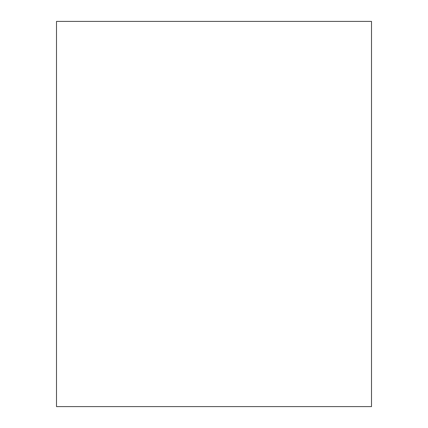 <?xml version="1.0" encoding="UTF-8"?>
<svg xmlns="http://www.w3.org/2000/svg" width="428" height="428" viewBox="0 0 428 428"><rect width="100%" height="100%" fill="white"/><g stroke="black" fill="none" stroke-linecap="round" stroke-linejoin="round"><path stroke-width="0.64" d="M371.504 406.6L371.504 21.4L56.496 21.4L56.496 406.6L371.504 406.6"/></g></svg>
